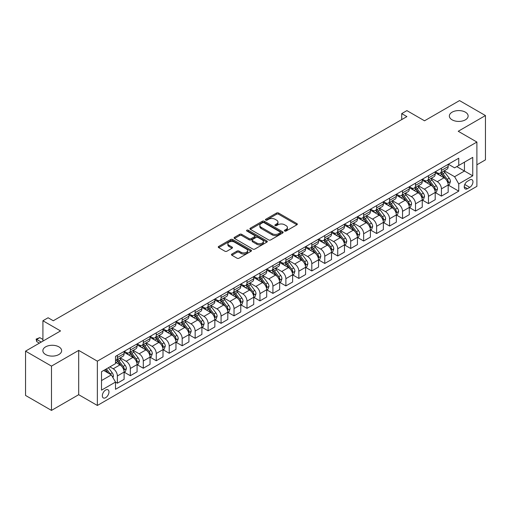 <?xml version="1.0" encoding="UTF-8"?>
<svg xmlns="http://www.w3.org/2000/svg" width="511" height="511" viewBox="0 0 511 511"><rect width="100%" height="100%" fill="white"/><g stroke="black" fill="none" stroke-linecap="round" stroke-linejoin="round"><path stroke-width="0.77" d="M284.665 231.029A1.009 0.581 0 0 0 286.096 231.029L296.91 224.789A1.437 0.83 0 0 0 297.332 224.201A1.437 0.83 0 0 0 296.91 223.614L278.584 213.036A1.437 0.83 0 0 0 276.553 213.036L265.739 219.276A1.009 0.581 0 0 0 265.439 219.692A1.009 0.581 0 0 0 265.739 220.1A1.009 0.581 0 0 0 267.164 220.1L268.562 219.289A4.605 2.657 0 0 1 275.078 219.289L276.604 220.171A4.605 2.657 0 0 1 277.952 222.055A4.605 2.657 0 0 1 276.604 223.933L275.199 224.744A1.009 0.581 0 0 0 274.905 225.153A1.009 0.581 0 0 0 275.199 225.568A1.009 0.581 0 0 0 276.63 225.568L278.029 224.757A4.605 2.657 0 0 1 284.544 224.757L286.071 225.638A4.605 2.657 0 0 1 287.418 227.516A4.605 2.657 0 0 1 286.071 229.401L284.665 230.206A1.009 0.581 0 0 0 284.372 230.621A1.009 0.581 0 0 0 284.665 231.029L284.665 230.206M58.886 346.86A9.383 5.417 0 0 0 48.66 345.685A9.383 5.417 0 0 0 42.867 350.693A9.383 5.417 0 0 0 45.613 354.525A9.383 5.417 0 0 0 55.846 355.701A9.383 5.417 0 0 0 61.639 350.693A9.383 5.417 0 0 0 58.886 346.86M465.387 112.171A9.383 5.417 0 0 0 455.154 110.996A9.383 5.417 0 0 0 449.361 116.003A9.383 5.417 0 0 0 452.114 119.836A9.383 5.417 0 0 0 462.34 121.011A9.383 5.417 0 0 0 468.133 116.003A9.383 5.417 0 0 0 465.387 112.171M105.656 397.692A4.695 2.708 120 0 0 108.722 393.553A4.695 2.708 120 0 0 108 389.797A4.695 2.708 120 0 0 105.656 390.027A4.695 2.708 120 0 0 102.59 394.16A4.695 2.708 120 0 0 103.311 397.922A4.695 2.708 120 0 0 105.656 397.692M231.866 254.05A1.437 0.83 0 0 0 231.445 254.638A1.437 0.83 0 0 0 231.866 255.225L237.008 258.196A1.437 0.83 0 0 0 239.039 258.196L251.054 251.259A1.437 0.83 0 0 0 251.476 250.671A1.437 0.83 0 0 0 251.054 250.083L232.729 239.506A1.437 0.83 0 0 0 230.697 239.506L218.682 246.443A1.437 0.83 0 0 0 218.261 247.03A1.437 0.83 0 0 0 218.682 247.618L224.891 251.201A1.437 0.83 0 0 0 226.929 251.201L232.071 248.231A1.437 0.83 0 0 0 232.492 247.643A1.437 0.83 0 0 0 232.071 247.056L228.992 245.28A3.852 2.223 0 0 1 227.861 243.709A3.852 2.223 0 0 1 230.237 241.658A3.852 2.223 0 0 1 234.434 242.137L246.5 249.1A3.852 2.223 0 0 1 247.624 250.671A3.852 2.223 0 0 1 245.248 252.728A3.852 2.223 0 0 1 241.051 252.242L239.039 251.086A1.437 0.83 0 0 0 237.008 251.086L231.866 254.05L231.866 255.225M476.897 164.798L485.45 159.86L485.45 115.556L459.523 100.59L424.526 120.794L406.897 110.619L401.716 113.608L406.897 116.604L53.291 320.755L48.104 317.765L42.918 320.755L42.918 341.112M51.477 366.106L51.477 410.41L78.694 394.696L78.694 350.393L51.477 366.106L25.55 351.14L60.547 330.936L42.918 320.755M78.694 350.393L97.358 361.168L476.897 142.045L476.897 186.349L97.358 405.472L97.358 361.168M485.45 115.556L458.226 131.27L476.897 142.045M268.665 239.921A1.437 0.83 0 0 0 270.696 239.921L282.711 232.984A1.437 0.83 0 0 0 283.132 232.396A1.437 0.83 0 0 0 282.711 231.809L264.385 221.231A1.437 0.83 0 0 0 262.354 221.231L250.339 228.168A1.437 0.83 0 0 0 249.917 228.756A1.437 0.83 0 0 0 250.339 229.343L268.665 239.921M247.235 231.247A1.009 0.581 0 0 1 248.257 231.394L266.863 242.131L254.868 249.055A1.437 0.83 0 0 1 252.836 249.055L234.511 238.477L239.653 235.533L239.653 234.338L234.511 237.302A1.437 0.83 0 0 0 234.089 237.89A1.437 0.83 0 0 0 234.511 238.477L234.511 237.302M239.653 235.533A1.437 0.83 0 0 1 241.69 235.533L241.69 234.338A1.437 0.83 0 0 0 239.653 234.338M241.69 234.338L249.119 238.624A1.437 0.83 0 0 0 251.157 238.624L254.567 236.657A1.437 0.83 0 0 0 254.989 236.069A1.437 0.83 0 0 0 254.567 235.482L246.832 231.017A1.009 0.581 0 0 1 246.532 230.602A1.009 0.581 0 0 1 247.158 230.065A1.009 0.581 0 0 1 248.257 230.193L266.883 240.949A1.437 0.83 0 0 1 267.304 241.537A1.437 0.83 0 0 1 266.883 242.125L266.883 240.949M51.477 410.41L25.55 395.444L25.55 351.14M469.737 179.942L467.456 181.264A4.548 2.625 120 0 0 464.486 185.269A4.548 2.625 120 0 0 465.182 188.91A4.548 2.625 120 0 0 467.456 188.687L469.737 187.371A4.548 2.625 120 0 0 472.707 183.36A4.548 2.625 120 0 0 472.011 179.719A4.548 2.625 120 0 0 469.737 179.942M448.326 164.229L454.598 167.851L458.75 165.455L458.75 158.212L115.505 356.378L115.505 363.621L101.51 371.708L101.51 390.149L115.505 382.062L115.505 389.305L458.75 191.14L458.75 183.896L454.598 176.71L444.289 170.757M458.75 165.455L472.745 157.375L472.745 175.816L458.75 183.896M78.694 394.696L97.358 405.472M401.716 113.608L401.716 119.593M456.777 166.592L464.454 171.025L464.454 162.166L472.745 157.375M454.598 176.71L464.454 171.025L472.745 175.816M101.51 380.567L111.36 374.882L103.688 370.449M115.505 382.126L117.377 383.199L117.377 375.955A5.864 3.385 -120 0 0 113.225 368.776L109.91 366.86M117.377 383.199L124.116 379.309L124.116 372.065A5.864 3.385 -120 0 0 119.97 364.88L115.505 362.305M124.269 372.219L130.337 375.719L130.337 368.476A5.864 3.385 -120 0 0 126.191 361.29L120.232 357.853M130.337 375.719L137.076 371.829L137.076 364.579A5.864 3.385 -120 0 0 132.93 357.4L124.116 352.309M137.235 364.733L143.297 368.233L143.297 360.99A5.864 3.385 -120 0 0 139.152 353.804L133.199 350.367M143.297 368.233L150.042 364.343L150.042 357.1A5.864 3.385 -120 0 0 145.891 349.914L137.076 344.823M150.196 357.246L156.264 360.753L156.264 353.503A5.864 3.385 -120 0 0 152.112 346.324L146.159 342.881M156.264 360.753L163.003 356.857L163.003 349.613A5.864 3.385 -120 0 0 158.851 342.427L150.042 337.343M163.156 349.767L169.224 353.267L169.224 346.024A5.864 3.385 -120 0 0 165.079 338.838L159.119 335.401M169.224 353.267L175.963 349.377L175.963 342.134A5.864 3.385 -120 0 0 171.817 334.948L163.003 329.857M176.116 342.281L182.184 345.781L182.184 338.538A5.864 3.385 -120 0 0 178.039 331.352L172.079 327.915M182.184 345.781L188.923 341.891L188.923 334.648A5.864 3.385 -120 0 0 184.778 327.462L175.963 322.377M189.083 334.794L195.151 338.301L195.151 331.058A5.864 3.385 -120 0 0 190.999 323.872L185.046 320.435M195.151 338.301L201.89 334.411L201.89 327.161A5.864 3.385 -120 0 0 197.738 319.982L188.923 314.891M202.043 327.315L208.111 330.815L208.111 323.572A5.864 3.385 -120 0 0 203.959 316.386L198.006 312.949M208.111 330.815L214.85 326.925L214.85 319.682A5.864 3.385 -120 0 0 210.704 312.496L201.89 307.405M215.003 319.829L221.071 323.335L221.071 316.085A5.864 3.385 -120 0 0 216.926 308.906L210.966 305.463M221.071 323.335L227.81 319.439L227.81 312.195A5.864 3.385 -120 0 0 223.665 305.01L214.85 299.925M227.97 312.349L234.032 315.849L234.032 308.606A5.864 3.385 -120 0 0 229.886 301.42L223.933 297.983M234.032 315.849L240.777 311.959L240.777 304.716A5.864 3.385 -120 0 0 236.625 297.53L227.81 292.439M240.93 304.863L246.998 308.363L246.998 301.12A5.864 3.385 -120 0 0 242.846 293.934L236.893 290.497M246.998 308.363L253.737 304.473L253.737 297.23A5.864 3.385 -120 0 0 249.592 290.044L240.777 284.953M253.89 297.376L259.958 300.883L259.958 293.64A5.864 3.385 -120 0 0 255.813 286.454L249.853 283.011M259.958 300.883L266.697 296.987L266.697 289.743A5.864 3.385 -120 0 0 262.552 282.564L253.737 277.473M266.857 289.897L272.919 293.397L272.919 286.154A5.864 3.385 -120 0 0 268.773 278.968L262.82 275.531M272.919 293.397L279.664 289.507L279.664 282.264A5.864 3.385 -120 0 0 275.512 275.078L266.697 269.987M279.817 282.411L285.885 285.911L285.885 278.667A5.864 3.385 -120 0 0 281.733 271.488L275.78 268.045M285.885 285.911L292.624 282.021L292.624 274.777A5.864 3.385 -120 0 0 288.479 267.592L279.664 262.507M292.777 274.931L298.846 278.431L298.846 271.188A5.864 3.385 -120 0 0 294.7 264.002L288.741 260.565M298.846 278.431L305.584 274.541L305.584 267.291A5.864 3.385 -120 0 0 301.439 260.112L292.624 255.021M305.744 267.445L311.806 270.945L311.806 263.702A5.864 3.385 -120 0 0 307.66 256.516L301.707 253.079M311.806 270.945L318.551 267.055L318.551 259.812A5.864 3.385 -120 0 0 314.399 252.626L305.584 247.535M318.704 259.958L324.772 263.465L324.772 256.215A5.864 3.385 -120 0 0 320.621 249.036L314.667 245.593M324.772 263.465L331.511 259.569L331.511 252.325A5.864 3.385 -120 0 0 327.366 245.139L318.551 240.055M331.665 252.479L337.733 255.979L337.733 248.736A5.864 3.385 -120 0 0 333.587 241.55L327.628 238.113M337.733 255.979L344.471 252.089L344.471 244.846A5.864 3.385 -120 0 0 340.326 237.66L331.511 232.569M344.631 244.993L350.693 248.493L350.693 241.249A5.864 3.385 -120 0 0 346.547 234.07L340.588 230.627M350.693 248.493L357.438 244.603L357.438 237.36A5.864 3.385 -120 0 0 353.286 230.174L344.471 225.089M357.591 237.506L363.66 241.013L363.66 233.77A5.864 3.385 -120 0 0 359.508 226.584L353.555 223.147M363.66 241.013L370.398 237.123L370.398 229.873A5.864 3.385 -120 0 0 366.246 222.694L357.438 217.603M370.552 230.027L376.62 233.527L376.62 226.284A5.864 3.385 -120 0 0 372.474 219.098L366.515 215.661M376.62 233.527L383.359 229.637L383.359 222.394A5.864 3.385 -120 0 0 379.213 215.208L370.398 210.117M383.512 222.541L389.58 226.047L389.58 218.797A5.864 3.385 -120 0 0 385.435 211.618L379.475 208.175M389.58 226.047L396.319 222.151L396.319 214.907A5.864 3.385 -120 0 0 392.173 207.721L383.359 202.637M396.479 215.061L402.547 218.561L402.547 211.318A5.864 3.385 -120 0 0 398.395 204.132L392.442 200.695M402.547 218.561L409.285 214.671L409.285 207.428A5.864 3.385 -120 0 0 405.134 200.242L396.319 195.151M409.439 207.575L415.507 211.075L415.507 203.832A5.864 3.385 -120 0 0 411.355 196.646L405.402 193.209M415.507 211.075L422.246 207.185L422.246 199.942A5.864 3.385 -120 0 0 418.1 192.756L409.285 187.671M422.399 200.088L428.467 203.595L428.467 196.352A5.864 3.385 -120 0 0 424.322 189.166L418.362 185.729M428.467 203.595L435.206 199.699L435.206 192.455A5.864 3.385 -120 0 0 431.06 185.276L422.246 180.185M435.366 192.609L441.427 196.109L441.427 188.866A5.864 3.385 -120 0 0 437.282 181.68L431.329 178.243M441.427 196.109L448.173 192.219L448.173 184.976A5.864 3.385 -120 0 0 444.021 177.79L435.206 172.699M435.366 171.715L437.282 172.82A5.864 3.385 -120 0 0 440.214 173.108A5.864 3.385 -120 0 0 441.427 170.425L441.427 168.208M422.399 179.195L424.322 180.306A5.864 3.385 -120 0 0 427.253 180.594A5.864 3.385 -120 0 0 428.467 177.911L428.467 175.695M409.439 186.681L411.355 187.786A5.864 3.385 -120 0 0 414.293 188.08A5.864 3.385 -120 0 0 415.507 185.391L415.507 183.174M396.479 194.161L398.395 195.272A5.864 3.385 -120 0 0 401.327 195.56A5.864 3.385 -120 0 0 402.547 192.877L402.547 190.66M383.512 201.647L385.435 202.752A5.864 3.385 -120 0 0 388.366 203.046A5.864 3.385 -120 0 0 389.58 200.363L389.58 198.147M370.552 209.133L372.474 210.238A5.864 3.385 -120 0 0 375.406 210.532A5.864 3.385 -120 0 0 376.62 207.843L376.62 205.626M357.591 216.613L359.508 217.724A5.864 3.385 -120 0 0 362.44 218.012A5.864 3.385 -120 0 0 363.66 215.329L363.66 213.113M344.631 224.099L346.547 225.204A5.864 3.385 -120 0 0 349.479 225.498A5.864 3.385 -120 0 0 350.693 222.809L350.693 220.599M331.665 231.585L333.587 232.69A5.864 3.385 -120 0 0 336.519 232.978A5.864 3.385 -120 0 0 337.733 230.295L337.733 228.078M318.704 239.065L320.621 240.176A5.864 3.385 -120 0 0 323.552 240.464A5.864 3.385 -120 0 0 324.772 237.781L324.772 235.565M305.744 246.551L307.66 247.656A5.864 3.385 -120 0 0 310.592 247.95A5.864 3.385 -120 0 0 311.806 245.261L311.806 243.044M292.777 254.031L294.7 255.142A5.864 3.385 -120 0 0 297.632 255.43A5.864 3.385 -120 0 0 298.846 252.747L298.846 250.531M279.817 261.517L281.733 262.622A5.864 3.385 -120 0 0 284.672 262.916A5.864 3.385 -120 0 0 285.885 260.227L285.885 258.017M266.857 269.003L268.773 270.108A5.864 3.385 -120 0 0 271.705 270.396A5.864 3.385 -120 0 0 272.919 267.713L272.919 265.496M253.89 276.483L255.813 277.594A5.864 3.385 -120 0 0 258.745 277.882A5.864 3.385 -120 0 0 259.958 275.199L259.958 272.983M240.93 283.969L242.846 285.074A5.864 3.385 -120 0 0 245.785 285.368A5.864 3.385 -120 0 0 246.998 282.679L246.998 280.462M227.97 291.449L229.886 292.56A5.864 3.385 -120 0 0 232.818 292.848A5.864 3.385 -120 0 0 234.032 290.165L234.032 287.949M215.003 298.935L216.926 300.04A5.864 3.385 -120 0 0 219.858 300.334A5.864 3.385 -120 0 0 221.071 297.651L221.071 295.435M202.043 306.421L203.959 307.526A5.864 3.385 -120 0 0 206.898 307.82A5.864 3.385 -120 0 0 208.111 305.131L208.111 302.914M189.083 313.901L190.999 315.012A5.864 3.385 -120 0 0 193.931 315.3A5.864 3.385 -120 0 0 195.151 312.617L195.151 310.401M176.116 321.387L178.039 322.492A5.864 3.385 -120 0 0 180.971 322.786A5.864 3.385 -120 0 0 182.184 320.097L182.184 317.887M163.156 328.867L165.079 329.978A5.864 3.385 -120 0 0 168.01 330.266A5.864 3.385 -120 0 0 169.224 327.583L169.224 325.366M150.196 336.353L152.112 337.458A5.864 3.385 -120 0 0 155.044 337.752A5.864 3.385 -120 0 0 156.264 335.069L156.264 332.853M137.235 343.839L139.152 344.944A5.864 3.385 -120 0 0 142.084 345.238A5.864 3.385 -120 0 0 143.297 342.549L143.297 340.332M124.269 351.319L126.191 352.43A5.864 3.385 -120 0 0 129.123 352.718A5.864 3.385 -120 0 0 130.337 350.035L130.337 347.819M448.326 185.123L458.75 191.14M440.214 173.108L446.953 169.218A5.864 3.385 -120 0 0 448.173 166.535L448.173 164.318M427.253 180.594L433.992 176.704A5.864 3.385 -120 0 0 435.206 174.015L435.206 171.805M414.293 188.08L421.032 184.184A5.864 3.385 -120 0 0 422.246 181.501L422.246 179.284M401.327 195.56L408.072 191.67A5.864 3.385 -120 0 0 409.285 188.987L409.285 186.77M388.366 203.046L395.105 199.156A5.864 3.385 -120 0 0 396.319 196.467L396.319 194.25M375.406 210.532L382.145 206.636A5.864 3.385 -120 0 0 383.359 203.953L383.359 201.736M362.44 218.012L369.185 214.122A5.864 3.385 -120 0 0 370.398 211.439L370.398 209.223M349.479 225.498L356.218 221.608A5.864 3.385 -120 0 0 357.438 218.919L357.438 216.702M336.519 232.978L343.258 229.088A5.864 3.385 -120 0 0 344.471 226.405L344.471 224.188M323.552 240.464L330.298 236.574A5.864 3.385 -120 0 0 331.511 233.885L331.511 231.675M310.592 247.95L317.331 244.054A5.864 3.385 -120 0 0 318.551 241.371L318.551 239.154M297.632 255.43L304.371 251.54A5.864 3.385 -120 0 0 305.584 248.857L305.584 246.641M284.672 262.916L291.411 259.026A5.864 3.385 -120 0 0 292.624 256.337L292.624 254.12M271.705 270.396L278.444 266.506A5.864 3.385 -120 0 0 279.664 263.823L279.664 261.606M258.745 277.882L265.484 273.992A5.864 3.385 -120 0 0 266.697 271.303L266.697 269.093M245.785 285.368L252.523 281.472A5.864 3.385 -120 0 0 253.737 278.789L253.737 276.572M232.818 292.848L239.557 288.958A5.864 3.385 -120 0 0 240.777 286.275L240.777 284.059M219.858 300.334L226.597 296.444A5.864 3.385 -120 0 0 227.81 293.755L227.81 291.538M206.898 307.82L213.636 303.924A5.864 3.385 -120 0 0 214.85 301.241L214.85 299.024M193.931 315.3L200.676 311.41A5.864 3.385 -120 0 0 201.89 308.721L201.89 306.511M180.971 322.786L187.709 318.896A5.864 3.385 -120 0 0 188.923 316.207L188.923 313.99M168.01 330.266L174.749 326.376A5.864 3.385 -120 0 0 175.963 323.693L175.963 321.476M155.044 337.752L161.789 333.862A5.864 3.385 -120 0 0 163.003 331.173L163.003 328.963M142.084 345.238L148.822 341.342A5.864 3.385 -120 0 0 150.042 338.659L150.042 336.442M129.123 352.718L135.862 348.828A5.864 3.385 -120 0 0 137.076 346.145L137.076 343.929M115.505 360.44A5.864 3.385 -120 0 0 116.157 360.204L122.902 356.314A5.864 3.385 -120 0 0 124.116 353.625L124.116 351.408M116.157 360.204A5.864 3.385 -120 0 0 117.377 357.515L117.377 355.305M111.36 374.882L115.505 382.062M285.068 231.17L286.071 230.595A4.605 2.657 0 0 0 287.418 228.717L287.418 227.516M277.952 222.055L277.952 223.25A4.605 2.657 0 0 1 276.604 225.134L275.608 225.709M296.891 224.795L278.584 214.23A1.437 0.83 0 0 0 276.553 214.23L266.142 220.241M282.692 232.997L264.385 222.426A1.437 0.83 0 0 0 262.354 222.426L250.358 229.35M280.162 232.805A1.009 0.581 0 0 0 280.462 232.396A1.009 0.581 0 0 0 280.162 231.988L264.085 222.7A1.009 0.581 0 0 0 262.654 222.7L261.178 223.55A4.605 2.657 0 0 0 259.831 225.434A4.605 2.657 0 0 0 261.178 227.312L272.171 233.661A4.605 2.657 0 0 0 278.687 233.661L280.162 232.805L280.162 234.006A1.009 0.581 0 0 0 280.462 233.597L280.462 232.396M259.831 225.434L259.831 226.629A4.605 2.657 0 0 0 261.178 228.513L261.178 227.312M280.162 234.006L278.687 234.856A4.605 2.657 0 0 1 272.171 234.856L261.178 228.513M241.69 235.533L249.119 239.825A1.437 0.83 0 0 0 251.157 239.825L254.567 237.858A1.437 0.83 0 0 0 254.989 237.27L254.989 236.069M256.829 243.076A3.852 2.223 0 0 0 261.025 243.562A3.852 2.223 0 0 0 263.401 241.505A3.852 2.223 0 0 0 262.277 239.934L258.023 237.481A1.437 0.83 0 0 0 255.992 237.481L252.581 239.448A1.437 0.83 0 0 0 252.159 240.036A1.437 0.83 0 0 0 252.581 240.624L256.829 243.076L256.829 244.277A3.852 2.223 0 0 0 261.025 244.756A3.852 2.223 0 0 0 263.401 242.706L263.401 241.505M252.159 240.036L252.159 241.237A1.437 0.83 0 0 0 252.581 241.824L252.581 240.624M256.829 244.277L252.581 241.824M247.624 250.671L247.624 251.872A3.852 2.223 0 0 1 245.248 253.922A3.852 2.223 0 0 1 241.051 253.443L239.039 252.281A1.437 0.83 0 0 0 237.008 252.281L231.885 255.238M227.861 243.709L227.861 244.91A3.852 2.223 0 0 0 228.992 246.481L228.992 245.28M232.051 248.244L228.992 246.481M251.035 251.271L232.729 240.707A1.437 0.83 0 0 0 230.697 240.707L218.702 247.631M448.173 185.212L449.418 184.497L450.453 181.501A3.884 2.242 -120 0 0 449.214 178.192L444.972 172.539A11.216 6.477 -120 0 0 443.752 171.07M439.537 175.196A11.216 6.477 -120 0 0 437.237 172.795M447.815 182.836L448.351 181.667A3.884 2.242 -120 0 0 447.24 179.329L443.005 173.676A11.216 6.477 -120 0 0 441.779 172.207M440.738 172.807A9.313 5.378 60 0 1 442.264 174.551L445.848 179.335M440.533 172.929A11.216 6.477 60 0 1 441.76 174.392L444.576 178.154M435.206 192.698L436.451 191.976L437.486 188.987A3.884 2.242 -120 0 0 436.247 185.678L432.012 180.019A11.216 6.477 -120 0 0 430.786 178.556M426.576 182.683A11.216 6.477 -120 0 0 424.277 180.281M434.855 190.316L435.391 189.153A3.884 2.242 -120 0 0 434.28 186.815L430.045 181.156A11.216 6.477 -120 0 0 428.818 179.693M427.771 180.294A9.313 5.378 60 0 1 429.304 182.031L432.887 186.815M427.573 180.409A11.216 6.477 60 0 1 428.799 181.878L431.616 185.634M422.246 200.178L423.491 199.462L424.526 196.467A3.884 2.242 -120 0 0 423.287 193.158L419.052 187.505A11.216 6.477 -120 0 0 417.826 186.036M413.61 190.169A11.216 6.477 -120 0 0 411.317 187.761M421.894 197.802L422.431 196.633A3.884 2.242 -120 0 0 421.32 194.295L417.078 188.642A11.216 6.477 -120 0 0 415.858 187.173M414.811 187.78A9.313 5.378 60 0 1 416.337 189.517L419.927 194.301M414.613 187.895A11.216 6.477 60 0 1 415.833 189.357L418.65 193.12M409.285 207.664L410.531 206.949L411.566 203.953A3.884 2.242 -120 0 0 410.327 200.644L406.085 194.985A11.216 6.477 -120 0 0 404.865 193.522M400.65 197.648A11.216 6.477 -120 0 0 398.35 195.247M408.928 205.281L409.464 204.119A3.884 2.242 -120 0 0 408.353 201.781L404.118 196.122A11.216 6.477 -120 0 0 402.892 194.659M401.85 195.259A9.313 5.378 60 0 1 403.377 196.997L406.96 201.788M401.646 195.374A11.216 6.477 60 0 1 402.872 196.844L405.689 200.606M396.319 215.15L397.564 214.428L398.606 211.439A3.884 2.242 -120 0 0 397.36 208.124L393.125 202.471A11.216 6.477 -120 0 0 391.899 201.002M387.689 205.135A11.216 6.477 -120 0 0 385.39 202.733M395.968 212.768L396.504 211.599A3.884 2.242 -120 0 0 395.393 209.267L391.158 203.608A11.216 6.477 -120 0 0 389.931 202.145M388.89 202.746A9.313 5.378 60 0 1 390.417 204.483L394 209.267M388.686 202.861A11.216 6.477 60 0 1 389.912 204.33L392.729 208.086M383.359 222.63L384.604 221.915L385.639 218.919A3.884 2.242 -120 0 0 384.4 215.61L380.165 209.957A11.216 6.477 -120 0 0 378.938 208.488M374.723 212.621A11.216 6.477 -120 0 0 372.43 210.213M383.007 220.254L383.544 219.085A3.884 2.242 -120 0 0 382.432 216.747L378.191 211.094A11.216 6.477 -120 0 0 376.971 209.625M375.924 210.232A9.313 5.378 60 0 1 377.457 211.969L381.04 216.753M375.726 210.347A11.216 6.477 60 0 1 376.946 211.81L379.762 215.572M370.398 230.116L371.644 229.394L372.679 226.405A3.884 2.242 -120 0 0 371.44 223.096L367.198 217.437A11.216 6.477 -120 0 0 365.978 215.974M361.762 220.1A11.216 6.477 -120 0 0 359.463 217.699M370.041 227.734L370.577 226.571A3.884 2.242 -120 0 0 369.466 224.233L365.231 218.574A11.216 6.477 -120 0 0 364.004 217.111M362.963 217.712A9.313 5.378 60 0 1 364.49 219.449L368.08 224.24M362.765 217.827A11.216 6.477 60 0 1 363.985 219.296L366.802 223.052M357.438 237.602L358.677 236.88L359.718 233.885A3.884 2.242 -120 0 0 358.473 230.576L354.238 224.923A11.216 6.477 -120 0 0 353.012 223.454M348.802 227.587A11.216 6.477 -120 0 0 346.503 225.179M357.08 235.22L357.617 234.051A3.884 2.242 -120 0 0 356.506 231.713L352.271 226.06A11.216 6.477 -120 0 0 351.044 224.591M350.003 225.198A9.313 5.378 60 0 1 351.53 226.935L355.113 231.719M349.799 225.313A11.216 6.477 60 0 1 351.025 226.775L353.842 230.538M344.471 245.082L345.717 244.367L346.752 241.371A3.884 2.242 -120 0 0 345.513 238.062L341.278 232.403A11.216 6.477 -120 0 0 340.051 230.94M335.836 235.066A11.216 6.477 -120 0 0 333.542 232.665M344.12 242.699L344.657 241.537A3.884 2.242 -120 0 0 343.545 239.199L339.304 233.54A11.216 6.477 -120 0 0 338.084 232.077M337.036 232.677A9.313 5.378 60 0 1 338.569 234.415L342.153 239.205M336.838 232.792A11.216 6.477 60 0 1 338.065 234.262L340.882 238.024M331.511 252.568L332.757 251.846L333.792 248.857A3.884 2.242 -120 0 0 332.552 245.548L328.311 239.889A11.216 6.477 -120 0 0 327.091 238.426M322.875 242.553A11.216 6.477 -120 0 0 320.582 240.151M331.154 250.186L331.696 249.023A3.884 2.242 -120 0 0 330.579 246.685L326.344 241.026A11.216 6.477 -120 0 0 325.117 239.563M324.076 240.164A9.313 5.378 60 0 1 325.603 241.901L329.193 246.685M323.878 240.279A11.216 6.477 60 0 1 325.098 241.748L327.915 245.504M318.551 260.048L319.79 259.333L320.831 256.337A3.884 2.242 -120 0 0 319.592 253.028L315.351 247.375A11.216 6.477 -120 0 0 314.131 245.906M309.915 250.039A11.216 6.477 -120 0 0 307.616 247.631M318.193 257.672L318.73 256.503A3.884 2.242 -120 0 0 317.618 254.165L313.384 248.512A11.216 6.477 -120 0 0 312.157 247.043M311.116 247.65A9.313 5.378 60 0 1 312.643 249.387L316.226 254.171M310.912 247.765A11.216 6.477 60 0 1 312.138 249.227L314.955 252.99M305.584 267.534L306.83 266.819L307.865 263.823A3.884 2.242 -120 0 0 306.626 260.514L302.391 254.855A11.216 6.477 -120 0 0 301.164 253.392M296.955 257.518A11.216 6.477 -120 0 0 294.655 255.117M305.233 265.152L305.77 263.989A3.884 2.242 -120 0 0 304.658 261.651L300.417 255.992A11.216 6.477 -120 0 0 299.197 254.529M298.149 255.13A9.313 5.378 60 0 1 299.682 256.867L303.266 261.658M297.951 255.245A11.216 6.477 60 0 1 299.178 256.714L301.995 260.469M292.624 275.02L293.87 274.298L294.904 271.303A3.884 2.242 -120 0 0 293.665 267.994L289.43 262.341A11.216 6.477 -120 0 0 288.204 260.872M283.988 265.005A11.216 6.477 -120 0 0 281.695 262.597M292.273 272.638L292.809 271.469A3.884 2.242 -120 0 0 291.692 269.131L287.457 263.478A11.216 6.477 -120 0 0 286.23 262.009M285.189 262.616A9.313 5.378 60 0 1 286.716 264.353L290.305 269.137M284.991 262.731A11.216 6.477 60 0 1 286.211 264.193L289.028 267.956M279.664 282.5L280.903 281.785L281.944 278.789A3.884 2.242 -120 0 0 280.705 275.48L276.464 269.821A11.216 6.477 -120 0 0 275.244 268.358M271.028 272.484A11.216 6.477 -120 0 0 268.729 270.083M279.306 280.124L279.843 278.955A3.884 2.242 -120 0 0 278.731 276.617L274.496 270.964A11.216 6.477 -120 0 0 273.27 269.495M272.229 270.095A9.313 5.378 60 0 1 273.755 271.833L277.339 276.623M272.024 270.217A11.216 6.477 60 0 1 273.251 271.68L276.068 275.442M266.697 289.986L267.943 289.264L268.978 286.275A3.884 2.242 -120 0 0 267.738 282.966L263.504 277.307A11.216 6.477 -120 0 0 262.277 275.844M258.068 279.971A11.216 6.477 -120 0 0 255.768 277.569M266.346 287.604L266.883 286.441A3.884 2.242 -120 0 0 265.771 284.103L261.53 278.444A11.216 6.477 -120 0 0 260.31 276.981M259.262 277.582A9.313 5.378 60 0 1 260.795 279.319L264.379 284.103M259.064 277.697A11.216 6.477 60 0 1 260.291 279.166L263.108 282.922M253.737 297.466L254.983 296.75L256.017 293.755A3.884 2.242 -120 0 0 254.778 290.446L250.543 284.793A11.216 6.477 -120 0 0 249.317 283.324M245.101 287.457A11.216 6.477 -120 0 0 242.808 285.049M253.386 295.09L253.922 293.921A3.884 2.242 -120 0 0 252.804 291.583L248.57 285.93A11.216 6.477 -120 0 0 247.35 284.461M246.302 285.068A9.313 5.378 60 0 1 247.829 286.805L251.418 291.589M246.104 285.183A11.216 6.477 60 0 1 247.324 286.645L250.141 290.408M240.777 304.952L242.022 304.237L243.057 301.241A3.884 2.242 -120 0 0 241.818 297.932L237.577 292.273A11.216 6.477 -120 0 0 236.357 290.81M232.141 294.936A11.216 6.477 -120 0 0 229.841 292.535M240.419 302.569L240.956 301.407A3.884 2.242 -120 0 0 239.844 299.069L235.609 293.41A11.216 6.477 -120 0 0 234.383 291.947M233.342 292.548A9.313 5.378 60 0 1 234.868 294.285L238.452 299.076M233.137 292.662A11.216 6.477 60 0 1 234.364 294.132L237.181 297.894M227.81 312.438L229.056 311.716L230.091 308.721A3.884 2.242 -120 0 0 228.851 305.412L224.616 299.759A11.216 6.477 -120 0 0 223.39 298.29M219.181 302.423A11.216 6.477 -120 0 0 216.881 300.021M227.459 310.056L227.995 308.887A3.884 2.242 -120 0 0 226.884 306.549L222.649 300.896A11.216 6.477 -120 0 0 221.423 299.427M220.375 300.034A9.313 5.378 60 0 1 221.908 301.771L225.492 306.555M220.177 300.149A11.216 6.477 60 0 1 221.404 301.611L224.22 305.374M214.85 319.918L216.096 319.203L217.13 316.207A3.884 2.242 -120 0 0 215.891 312.898L211.656 307.245A11.216 6.477 -120 0 0 210.43 305.776M206.214 309.902A11.216 6.477 -120 0 0 203.921 307.501M214.499 317.542L215.035 316.373A3.884 2.242 -120 0 0 213.924 314.035L209.682 308.382A11.216 6.477 -120 0 0 208.462 306.913M207.415 307.513A9.313 5.378 60 0 1 208.942 309.257L212.531 314.041M207.217 307.635A11.216 6.477 60 0 1 208.437 309.098L211.254 312.86M201.89 327.404L203.135 326.682L204.17 323.693A3.884 2.242 -120 0 0 202.931 320.384L198.69 314.725A11.216 6.477 -120 0 0 197.47 313.262M193.254 317.388A11.216 6.477 -120 0 0 190.954 314.987M201.532 325.022L202.069 323.859A3.884 2.242 -120 0 0 200.957 321.521L196.722 315.862A11.216 6.477 -120 0 0 195.496 314.399M194.455 315A9.313 5.378 60 0 1 195.981 316.737L199.565 321.528M194.25 315.115A11.216 6.477 60 0 1 195.477 316.584L198.294 320.34M188.923 334.884L190.169 334.168L191.21 331.173A3.884 2.242 -120 0 0 189.964 327.864L185.729 322.211A11.216 6.477 -120 0 0 184.503 320.742M180.294 324.875A11.216 6.477 -120 0 0 177.994 322.467M188.572 332.508L189.108 331.339A3.884 2.242 -120 0 0 187.997 329.001L183.762 323.348A11.216 6.477 -120 0 0 182.536 321.879M181.494 322.486A9.313 5.378 60 0 1 183.021 324.223L186.604 329.007M181.29 322.601A11.216 6.477 60 0 1 182.516 324.063L185.333 327.826M175.963 342.37L177.208 341.655L178.243 338.659A3.884 2.242 -120 0 0 177.004 335.35L172.769 329.691A11.216 6.477 -120 0 0 171.543 328.228M167.327 332.354A11.216 6.477 -120 0 0 165.034 329.953M175.612 339.987L176.148 338.825A3.884 2.242 -120 0 0 175.037 336.487L170.795 330.828A11.216 6.477 -120 0 0 169.575 329.365M168.528 329.965A9.313 5.378 60 0 1 170.061 331.703L173.644 336.493M168.33 330.08A11.216 6.477 60 0 1 169.55 331.55L172.367 335.312M163.003 349.856L164.248 349.134L165.283 346.145A3.884 2.242 -120 0 0 164.044 342.83L159.802 337.177A11.216 6.477 -120 0 0 158.582 335.708M154.367 339.841A11.216 6.477 -120 0 0 152.074 337.439M162.645 347.474L163.181 346.305A3.884 2.242 -120 0 0 162.07 343.973L157.835 338.314A11.216 6.477 -120 0 0 156.609 336.851M155.568 337.452A9.313 5.378 60 0 1 157.094 339.189L160.684 343.973M155.37 337.567A11.216 6.477 60 0 1 156.59 339.036L159.406 342.792M150.042 357.336L151.282 356.621L152.323 353.625A3.884 2.242 -120 0 0 151.077 350.316L146.842 344.663A11.216 6.477 -120 0 0 145.616 343.194M141.406 347.327A11.216 6.477 -120 0 0 139.107 344.919M149.685 354.96L150.221 353.791A3.884 2.242 -120 0 0 149.11 351.453L144.875 345.8A11.216 6.477 -120 0 0 143.648 344.331M142.607 344.938A9.313 5.378 60 0 1 144.134 346.675L147.717 351.459M142.403 345.053A11.216 6.477 60 0 1 143.629 346.515L146.446 350.278M137.076 364.822L138.321 364.1L139.356 361.111A3.884 2.242 -120 0 0 138.117 357.802L133.882 352.143A11.216 6.477 -120 0 0 132.656 350.68M128.44 354.806A11.216 6.477 -120 0 0 126.147 352.405M136.724 362.44L137.261 361.277A3.884 2.242 -120 0 0 136.15 358.939L131.908 353.28A11.216 6.477 -120 0 0 130.688 351.817M129.641 352.418A9.313 5.378 60 0 1 131.174 354.155L134.757 358.946M129.443 352.533A11.216 6.477 60 0 1 130.669 354.002L133.486 357.757M124.116 372.308L125.361 371.586L126.396 368.591A3.884 2.242 -120 0 0 125.157 365.282L120.915 359.629A11.216 6.477 -120 0 0 119.695 358.16M123.758 369.926L124.301 368.757A3.884 2.242 -120 0 0 123.183 366.419L118.948 360.766A11.216 6.477 -120 0 0 117.722 359.297M116.68 359.904A9.313 5.378 60 0 1 118.207 361.641L121.797 366.425M116.482 360.019A11.216 6.477 60 0 1 117.702 361.481L120.519 365.244M112.918 377.572L113.436 376.077A3.884 2.242 -120 0 0 112.196 372.768L108.415 367.722M110.574 374.429A3.884 2.242 -120 0 0 110.223 373.905L106.441 368.859M105.47 369.421L108.185 373.049M105.196 369.574L107.502 372.653M42.918 339.438L39.807 337.643L36.696 339.438L41.257 342.07M36.696 341.591L36.128 339.106L36.696 339.438L36.696 341.591L39.392 343.149M36.128 339.106L39.807 337.643M113.225 368.776L119.97 364.88M126.191 361.29L132.93 357.4M139.152 353.804L145.891 349.914M152.112 346.324L158.851 342.427M165.079 338.838L171.817 334.948M178.039 331.352L184.778 327.462M190.999 323.872L197.738 319.982M203.959 316.386L210.704 312.496M216.926 308.906L223.665 305.01M229.886 301.42L236.625 297.53M242.846 293.934L249.592 290.044M255.813 286.454L262.552 282.564M268.773 278.968L275.512 275.078M281.733 271.488L288.479 267.592M294.7 264.002L301.439 260.112M307.66 256.516L314.399 252.626M320.621 249.036L327.366 245.139M333.587 241.55L340.326 237.66M346.547 234.07L353.286 230.174M359.508 226.584L366.246 222.694M372.474 219.098L379.213 215.208M385.435 211.618L392.173 207.721M398.395 204.132L405.134 200.242M411.355 196.646L418.1 192.756M424.322 189.166L431.06 185.276M437.282 181.68L444.021 177.79M441.427 170.425L448.173 166.535M441.427 188.866L448.173 184.976M428.467 196.352L435.206 192.455M428.467 177.911L435.206 174.015M415.507 203.832L422.246 199.942M415.507 185.391L422.246 181.501M402.547 211.318L409.285 207.428M402.547 192.877L409.285 188.987M389.58 218.797L396.319 214.907M389.58 200.363L396.319 196.467M376.62 226.284L383.359 222.394M376.62 207.843L383.359 203.953M363.66 233.77L370.398 229.873M363.66 215.329L370.398 211.439M350.693 241.249L357.438 237.36M350.693 222.809L357.438 218.919M337.733 248.736L344.471 244.846M337.733 230.295L344.471 226.405M324.772 256.215L331.511 252.325M324.772 237.781L331.511 233.885M311.806 263.702L318.551 259.812M311.806 245.261L318.551 241.371M298.846 271.188L305.584 267.291M298.846 252.747L305.584 248.857M285.885 278.667L292.624 274.777M285.885 260.227L292.624 256.337M272.919 286.154L279.664 282.264M272.919 267.713L279.664 263.823M259.958 293.64L266.697 289.743M259.958 275.199L266.697 271.303M246.998 301.12L253.737 297.23M246.998 282.679L253.737 278.789M234.032 308.606L240.777 304.716M234.032 290.165L240.777 286.275M221.071 316.085L227.81 312.195M221.071 297.651L227.81 293.755M208.111 323.572L214.85 319.682M208.111 305.131L214.85 301.241M195.151 331.058L201.89 327.161M195.151 312.617L201.89 308.721M182.184 338.538L188.923 334.648M182.184 320.097L188.923 316.207M169.224 346.024L175.963 342.134M169.224 327.583L175.963 323.693M156.264 353.503L163.003 349.613M156.264 335.069L163.003 331.173M143.297 360.99L150.042 357.1M143.297 342.549L150.042 338.659M130.337 368.476L137.076 364.579M130.337 350.035L137.076 346.145M117.377 375.955L124.116 372.065M117.377 357.515L124.116 353.625M464.767 184.497L469.737 187.371M464.243 186.828L467.456 188.687M286.071 230.595L286.071 229.401M275.199 225.568L275.199 224.744M276.604 225.134L276.604 223.933M265.739 220.1L265.739 219.276M276.553 214.23L276.553 213.036M278.584 214.23L278.584 213.036M296.91 224.789L296.91 223.614M250.339 229.343L250.339 228.168M262.354 222.426L262.354 221.231M264.385 222.426L264.385 221.231M282.711 232.984L282.711 231.809M272.171 234.856L272.171 233.661M278.687 234.856L278.687 233.661M249.119 239.825L249.119 238.624M251.157 239.825L251.157 238.624M254.567 237.858L254.567 236.657M248.257 231.394L248.257 230.193M237.008 252.281L237.008 251.086M239.039 252.281L239.039 251.086M241.051 253.443L241.051 252.242M232.071 248.231L232.071 247.056M218.682 247.618L218.682 246.443M230.697 240.707L230.697 239.506M232.729 240.707L232.729 239.506M251.054 251.259L251.054 250.083M447.879 183.047L450.427 181.577M443.005 173.676L444.972 172.539M439.952 175.439L441.76 174.392M447.24 179.329L449.214 178.192M446.933 180.849L448.351 181.667M434.918 190.533L437.461 189.057M430.045 181.156L432.012 180.019M426.985 182.919L428.799 181.878M434.28 186.815L436.247 185.678M433.973 188.329L435.391 189.153M421.958 198.013L424.5 196.543M417.078 188.642L419.052 187.505M414.025 190.405L415.833 189.357M421.32 194.295L423.287 193.158M421.007 195.815L422.431 196.633M408.992 205.499L411.54 204.03M404.118 196.122L406.085 194.985M401.065 197.891L402.872 196.844M408.353 201.781L410.327 200.644M408.046 203.295L409.464 204.119M396.031 212.978L398.58 211.509M391.158 203.608L393.125 202.471M388.098 205.371L389.912 204.33M395.393 209.267L397.36 208.124M395.086 210.781L396.504 211.599M383.071 220.465L385.613 218.995M378.191 211.094L380.165 209.957M375.138 212.857L376.946 211.81M382.432 216.747L384.4 215.61M382.119 218.267L383.544 219.085M370.105 227.951L372.653 226.482M365.231 218.574L367.198 217.437M362.178 220.337L363.985 219.296M369.466 224.233L371.44 223.096M369.159 225.747L370.577 226.571M357.144 235.43L359.693 233.961M352.271 226.06L354.238 224.923M349.211 227.823L351.025 226.775M356.506 231.713L358.473 230.576M356.199 233.233L357.617 234.051M344.184 242.917L346.726 241.448M339.304 233.54L341.278 232.403M336.251 235.309L338.065 234.262M343.545 239.199L345.513 238.062M343.232 240.719L344.657 241.537M331.217 250.396L333.766 248.927M326.344 241.026L328.311 239.889M323.291 242.789L325.098 241.748M330.579 246.685L332.552 245.548M330.272 248.199L331.696 249.023M318.257 257.883L320.806 256.413M313.384 248.512L315.351 247.375M310.324 250.275L312.138 249.227M317.618 254.165L319.592 253.028M317.312 255.685L318.73 256.503M305.297 265.369L307.839 263.9M300.417 255.992L302.391 254.855M297.364 257.755L299.178 256.714M304.658 261.651L306.626 260.514M304.352 263.165L305.77 263.989M292.337 272.848L294.879 271.379M287.457 263.478L289.43 262.341M284.403 265.241L286.211 264.193M291.692 269.131L293.665 267.994M291.385 270.651L292.809 271.469M279.37 280.335L281.919 278.865M274.496 270.964L276.464 269.821M271.437 272.727L273.251 271.68M278.731 276.617L280.705 275.48M278.425 278.137L279.843 278.955M266.41 287.821L268.952 286.345M261.53 278.444L263.504 277.307M258.477 280.207L260.291 279.166M265.771 284.103L267.738 282.966M265.465 285.617L266.883 286.441M253.45 295.301L255.992 293.831M248.57 285.93L250.543 284.793M245.516 287.693L247.324 286.645M252.804 291.583L254.778 290.446M252.498 293.103L253.922 293.921M240.483 302.787L243.032 301.318M235.609 293.41L237.577 292.273M232.556 295.179L234.364 294.132M239.844 299.069L241.818 297.932M239.538 300.583L240.956 301.407M227.523 310.266L230.065 308.797M222.649 300.896L224.616 299.759M219.589 302.659L221.404 301.611M226.884 306.549L228.851 305.412M226.577 308.069L227.995 308.887M214.563 317.753L217.105 316.283M209.682 308.382L211.656 307.245M206.629 310.145L208.437 309.098M213.924 314.035L215.891 312.898M213.611 315.555L215.035 316.373M201.596 325.239L204.145 323.763M196.722 315.862L198.69 314.725M193.669 317.625L195.477 316.584M200.957 321.521L202.931 320.384M200.651 323.035L202.069 323.859M188.636 332.718L191.184 331.249M183.762 323.348L185.729 322.211M180.702 325.111L182.516 324.063M187.997 329.001L189.964 327.864M187.69 330.521L189.108 331.339M175.675 340.205L178.218 338.736M170.795 330.828L172.769 329.691M167.742 332.597L169.55 331.55M175.037 336.487L177.004 335.35M174.724 338.007L176.148 338.825M162.709 347.684L165.257 346.215M157.835 338.314L159.802 337.177M154.782 340.077L156.59 339.036M162.07 343.973L164.044 342.83M161.763 345.487L163.181 346.305M149.749 355.171L152.297 353.701M144.875 345.8L146.842 344.663M141.815 347.563L143.629 346.515M149.11 351.453L151.077 350.316M148.803 352.973L150.221 353.791M136.788 362.657L139.331 361.188M131.908 353.28L133.882 352.143M128.855 355.043L130.669 354.002M136.15 358.939L138.117 357.802M135.837 360.453L137.261 361.277M123.822 370.136L126.37 368.667M118.948 360.766L120.915 359.629M115.895 362.529L117.702 361.481M123.183 366.419L125.157 365.282M122.876 367.939L124.301 368.757M112.42 376.722L113.41 376.153M110.223 373.905L112.196 372.768"/></g></svg>
